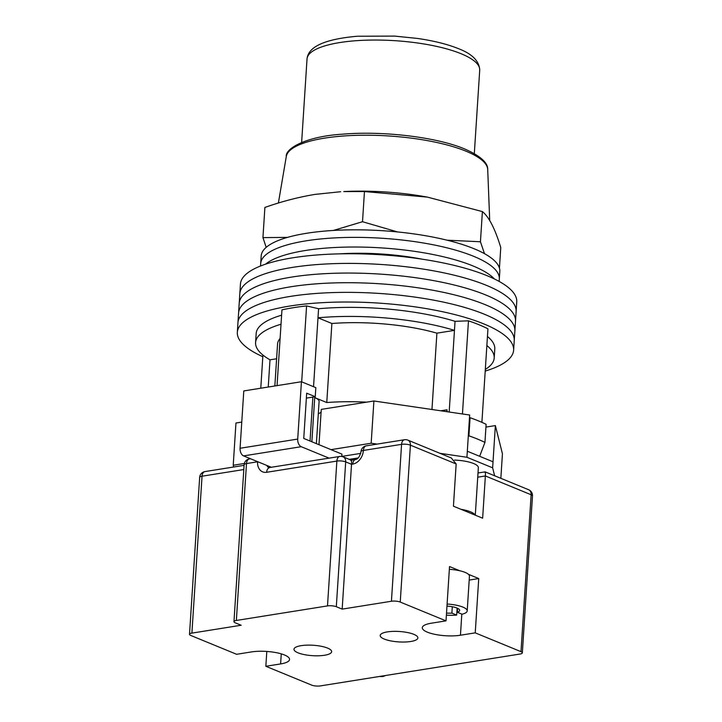 <?xml version="1.0" encoding="UTF-8"?>
<svg xmlns="http://www.w3.org/2000/svg" width="722" height="722" viewBox="0 0 722 722"><rect width="100%" height="100%" fill="white"/><g stroke="black" fill="none" stroke-linecap="round" stroke-linejoin="round"><path stroke-width="1.08" d="M262.817 356.704A138.434 38.266 3.7 0 1 237.33 332.31L237.953 322.653A138.434 38.266 3.7 0 1 290.415 296.39A138.434 38.266 3.7 0 1 437.424 300.884A138.434 38.266 3.7 0 1 514.244 340.513L514.876 330.866A138.434 38.266 3.7 0 0 438.046 291.237A138.434 38.266 3.7 0 0 291.038 286.733A138.434 38.266 3.7 0 0 238.585 312.996A138.434 38.266 3.7 0 1 291.038 286.733A138.434 38.266 3.7 0 1 438.046 291.237A138.434 38.266 3.7 0 1 514.876 330.866L515.499 321.209A138.434 38.266 3.7 0 0 438.678 281.58A138.434 38.266 3.7 0 0 291.67 277.077A138.434 38.266 3.7 0 0 239.208 303.339A138.434 38.266 3.7 0 1 291.67 277.077A138.434 38.266 3.7 0 1 438.678 281.58A138.434 38.266 3.7 0 1 515.499 321.209L516.122 311.552A138.434 38.266 3.7 0 0 439.301 271.923A138.434 38.266 3.7 0 0 292.293 267.42A138.434 38.266 3.7 0 0 239.83 293.683A138.434 38.266 3.7 0 1 292.293 267.42A138.434 38.266 3.7 0 1 439.301 271.923A138.434 38.266 3.7 0 1 516.122 311.552L516.744 301.895A138.434 38.266 3.7 0 0 439.924 262.267A138.434 38.266 3.7 0 0 292.915 257.772A138.434 38.266 3.7 0 0 240.453 284.026L237.953 322.653A138.434 38.266 3.7 0 1 290.415 296.39A138.434 38.266 3.7 0 1 437.424 300.884A138.434 38.266 3.7 0 1 514.244 340.513L513.622 350.17A138.434 38.266 3.7 0 1 485.211 371.09M237.33 332.31A138.434 38.266 3.7 0 1 289.793 306.047A138.434 38.266 3.7 0 1 436.801 310.541A138.434 38.266 3.7 0 1 513.622 350.17M277.049 385.629L281.95 309.855A132.144 36.524 3.7 0 1 293.692 307.644A132.144 36.524 3.7 0 1 306.588 305.92L318.582 308.736A119.554 33.05 3.7 0 1 455.05 321.317L468.47 320.839A132.144 36.524 3.7 0 1 487.946 328.835L481.899 422.352M260.777 388.228L262.925 355.053M462.45 413.968L468.47 320.839M301.679 381.839L306.588 305.92M446.918 411.693L447.035 409.789A20.451 5.65 -176.3 0 0 442.252 411.008M447.035 409.789L440.772 410.791M366.595 402.154A97.533 26.958 -176.3 0 0 326.768 402.542L314.711 397.596A20.451 5.65 -176.3 0 1 319.106 401.468L316.38 443.633M487.449 336.479A119.554 33.05 3.7 0 1 494.787 348.952L494.2 358.004A119.554 33.05 -176.3 0 0 486.863 345.531M281.02 324.241A119.554 33.05 -176.3 0 0 255.588 342.58L256.175 333.528A119.554 33.05 3.7 0 1 281.607 315.189M485.319 369.429A119.554 33.05 -176.3 0 0 494.2 358.004M468.253 436.756L468.912 435.817L470.085 417.713A139.689 38.618 -176.3 0 1 486.114 424.301L484.949 442.405L479.652 456.304M449.183 412.027L454.463 330.369A119.554 33.05 -176.3 0 0 317.996 317.788L318.582 308.736M313.538 386.712L317.996 317.788L331.876 323.492A97.533 26.958 -176.3 0 1 436.9 333.167L454.463 330.369L455.05 321.317M470.085 417.713L469.481 417.74M310.027 441.025L312.87 397.082M255.588 342.58A119.554 33.05 -176.3 0 0 270.001 359.818L276.607 358.762M268.241 387.028L270.001 359.818M280.1 338.483A97.533 26.958 -176.3 0 0 277.564 343.997L274.847 385.981M331.876 323.492L326.768 402.542M436.9 333.167L431.964 409.5M468.912 435.817A139.689 38.618 3.7 0 1 484.949 442.405M260.534 265.994L260.696 263.521A119.554 33.05 3.7 0 1 306.002 240.841A119.554 33.05 3.7 0 1 432.965 244.731A119.554 33.05 3.7 0 1 499.317 278.954L499.804 271.409A119.554 33.05 3.7 0 0 433.453 237.186A119.554 33.05 3.7 0 0 306.489 233.296A119.554 33.05 3.7 0 0 261.183 255.976L260.696 263.521A119.554 33.05 3.7 0 1 306.002 240.841A119.554 33.05 3.7 0 1 432.965 244.731A119.554 33.05 3.7 0 1 499.317 278.954L499.155 281.427M265.534 264.171A119.554 33.05 3.7 0 1 305.379 250.498A119.554 33.05 3.7 0 1 494.435 278.972M339.863 253.846A97.533 26.958 3.7 0 1 422.054 259.162M475.058 515.084A22.021 6.092 -176.3 0 0 461.015 509.317M475.284 515.183L478.352 467.703A22.021 6.092 -176.3 0 0 454.553 460.094M241.771 422.09L235.959 423.011L233.224 465.257L233.666 467.008M321.1 412A23.6 6.525 3.7 0 1 318.312 413.769M485.942 427.09L495.364 425.583L493.027 461.791L467.314 451.232L469.661 415.024L373.906 400.99L321.272 409.392L318.989 444.698M500.851 478.325L502.431 453.777L495.364 425.583M494.624 475.762L492.63 467.829L466.926 457.27L439.969 453.317M373.906 400.99L371.171 443.236L377.128 444.102M371.171 443.236L331.019 449.644L303.754 438.444L306.688 393.183L315.252 396.703L306.363 398.12M341.777 456.466L341.93 454.12L331.019 449.644M244.325 463.488L233.224 465.257M467.314 451.232L466.926 457.27M493.027 461.791L492.63 467.829M271.481 467.36L243.585 455.898A6.29 3.836 -99.1 0 1 240.074 448.263L243.783 390.936L301.426 381.73L315.839 387.651L315.252 396.703M301.426 381.73L297.717 439.066A6.29 3.836 80.9 0 0 301.227 446.701L243.585 455.898M329.133 458.163L301.227 446.701M446.521 613.059A12.581 3.475 -176.3 0 0 451.891 613.113L452.297 606.742M457.567 608.303L457.306 612.256L462.098 614.223A20.135 5.568 -176.3 0 0 467.206 610.911L469.444 576.21A20.135 5.568 -176.3 0 0 449.346 569.333M467.206 610.911A20.135 5.568 -176.3 0 0 447.108 604.034M446.386 615.135A20.135 5.568 -176.3 0 0 456.674 615.081L451.891 613.113M457.125 608.104L456.674 615.081M457.306 612.256A12.581 3.475 -176.3 0 0 459.67 610.424A12.581 3.475 -176.3 0 0 446.972 606.119M410.719 641.497A18.88 5.216 3.7 0 1 390.674 640.883A18.88 5.216 3.7 0 1 380.196 635.477A18.88 5.216 3.7 0 1 387.353 631.894A18.88 5.216 3.7 0 1 407.398 632.508A18.88 5.216 3.7 0 1 417.876 637.914A18.88 5.216 3.7 0 1 410.719 641.497M301.137 645.658A18.88 5.216 -176.3 0 0 293.98 649.24A18.88 5.216 -176.3 0 0 304.458 654.646A18.88 5.216 -176.3 0 0 324.503 655.26A18.88 5.216 -176.3 0 0 331.651 651.677A18.88 5.216 -176.3 0 0 321.182 646.271A18.88 5.216 -176.3 0 0 301.137 645.658M266.797 651.452L265.84 666.289L311.597 685.088A6.29 1.742 -176.3 0 0 320.424 685.9L519.957 654.042A6.29 1.742 -176.3 0 0 522.34 652.85A6.29 1.742 -176.3 0 0 520.995 651.659L475.229 632.86L478.74 578.548L468.47 574.333M350.883 460.636C351.488 459.58 351.695 460.798 351.533 464.291L342.165 609.115L336.317 606.724A6.29 1.742 -176.3 0 0 327.499 605.911L236.356 620.46A6.29 1.742 -176.3 0 0 233.964 621.651A6.29 1.742 -176.3 0 0 235.318 622.842L241.166 625.243L191.899 633.113A6.29 1.742 -176.3 0 0 189.507 634.304A6.29 1.742 -176.3 0 0 190.861 635.495L236.626 654.294L251.409 651.93A23.6 6.525 -176.3 0 1 276.463 652.697A23.6 6.525 -176.3 0 1 289.558 659.457A23.6 6.525 -176.3 0 1 280.614 663.933L265.84 666.289M459.797 570.768L449.526 566.553L446.015 620.866L400.25 602.067A6.29 1.742 -176.3 0 0 391.432 601.255L342.165 609.115M456.16 463.957L410.403 445.167A6.29 4.675 112.3 0 0 407.867 440.131L451.34 457.992L456.16 463.957L453.434 506.203L482.639 518.197L485.374 475.96L477.747 477.179M446.015 620.866L431.233 623.221A23.6 6.525 -176.3 0 0 422.298 627.698A23.6 6.525 -176.3 0 0 435.393 634.457A23.6 6.525 -176.3 0 0 460.446 635.225L475.229 632.86M351.226 460.185L343.149 456.855A6.29 6.29 0 0 0 339.764 456.457L268.945 467.63A6.29 4.675 -67.7 0 1 266.851 465.455M478.018 472.982L485.121 471.863L528.603 489.724A6.29 4.675 112.3 0 1 531.139 494.76L485.374 475.96C485.545 472.468 485.328 471.258 484.733 472.314M469.201 580.073L478.74 578.548M427.424 197.115L426.188 196.898A106.973 29.566 -176.3 0 0 343.78 191.565L364.457 191.547L427.424 197.115L482.395 211.591C488.956 216.853 495.075 228.829 500.77 247.529L499.434 268.151M484.48 253.657L480.437 241.762L447.08 240.191M397.533 231.933L362.507 221.717L333.393 230.453M287.5 237.394L262.943 237.61L264.893 207.44C281.715 201.492 298.412 197.142 315.009 194.398L340.685 191.718M262.943 237.61L266.192 247.357M482.395 211.591L480.437 241.762M364.457 191.547L362.507 221.717M311.859 441.774L314.711 397.596M240.074 448.263L297.717 439.066M520.995 651.659L531.139 494.76A6.29 1.742 3.7 0 1 532.493 495.951A6.29 6.29 0 0 0 528.603 489.724M391.432 601.255L401.576 444.355A6.29 1.742 3.7 0 1 410.403 445.167L400.25 602.067M243.801 469.544L202.043 476.204L191.899 633.113M407.867 440.131A6.29 6.29 0 0 0 404.482 439.734A6.29 3.836 80.9 0 0 401.576 444.355L363.392 450.447A12.581 9.35 112.3 0 1 352.76 464.093L351.533 464.291L345.685 461.89L336.317 606.724M327.499 605.911L336.867 461.078L266.662 472.287A12.581 9.35 112.3 0 1 257.583 461.791L246.5 463.56L236.356 620.46M349.267 459.363L358.22 457.938M339.764 456.457A6.29 3.836 -99.1 0 0 336.867 461.078A6.29 1.742 3.7 0 1 345.685 461.89A6.29 4.675 -67.7 0 0 343.149 456.855M351.253 460.185L355.666 459.472A6.29 3.836 80.9 0 0 352.76 464.093M266.662 472.287A6.29 3.836 -99.1 0 1 269.559 467.666M361.009 451.638A6.29 1.742 3.7 0 1 363.392 450.447A6.29 3.836 80.9 0 1 366.298 445.835A6.29 6.29 0 0 0 361.009 451.638C359.845 456.439 358.067 459.057 355.666 459.472M246.5 463.56A6.29 3.836 -99.1 0 1 249.406 458.939A6.29 6.29 0 0 0 244.117 464.751A6.29 1.742 3.7 0 1 246.5 463.56M202.043 476.204A6.29 3.836 -99.1 0 1 204.94 471.592A6.29 6.29 0 0 0 199.66 477.404A6.29 1.742 3.7 0 1 202.043 476.204M461.809 614.106L460.446 635.225M281.264 653.861L280.614 663.933M466.006 151.196A100.963 27.905 -176.3 0 0 356.099 135.357A100.963 27.905 -176.3 0 0 286.291 156.503C285.118 148.795 305.559 136.359 342.887 134.157C383.265 130.709 436.81 137.162 464.724 148.985C480.356 155.916 488.018 162.766 487.711 169.535A100.963 27.905 -176.3 0 0 466.006 151.196M461.114 53.735A86.523 23.916 -176.3 0 0 365.756 40.197A86.523 23.916 -176.3 0 0 307.03 58.96C308.15 46.677 324.9 39.105 357.282 36.244L394.609 36.1L417.199 38.401C433.669 40.766 447.459 44.204 458.578 48.699C472.215 53.915 479.264 61.063 479.715 70.133A86.523 23.916 -176.3 0 0 461.114 53.735M492.449 658.437L501.203 657.038M379.393 676.487L382.822 676.559L385.728 675.476M360.729 453.389L341.777 456.412M404.482 439.734L366.298 445.835M250.543 458.759L249.406 458.939M244.117 464.751L233.964 621.651M244.072 465.347L204.94 471.592M189.507 634.304L199.66 477.404M522.34 652.85L532.493 495.951M286.291 156.503L278.385 203.035M487.711 169.535L489.715 220.508M307.03 58.96L301.634 142.424M479.715 70.133L474.318 153.587"/></g></svg>
